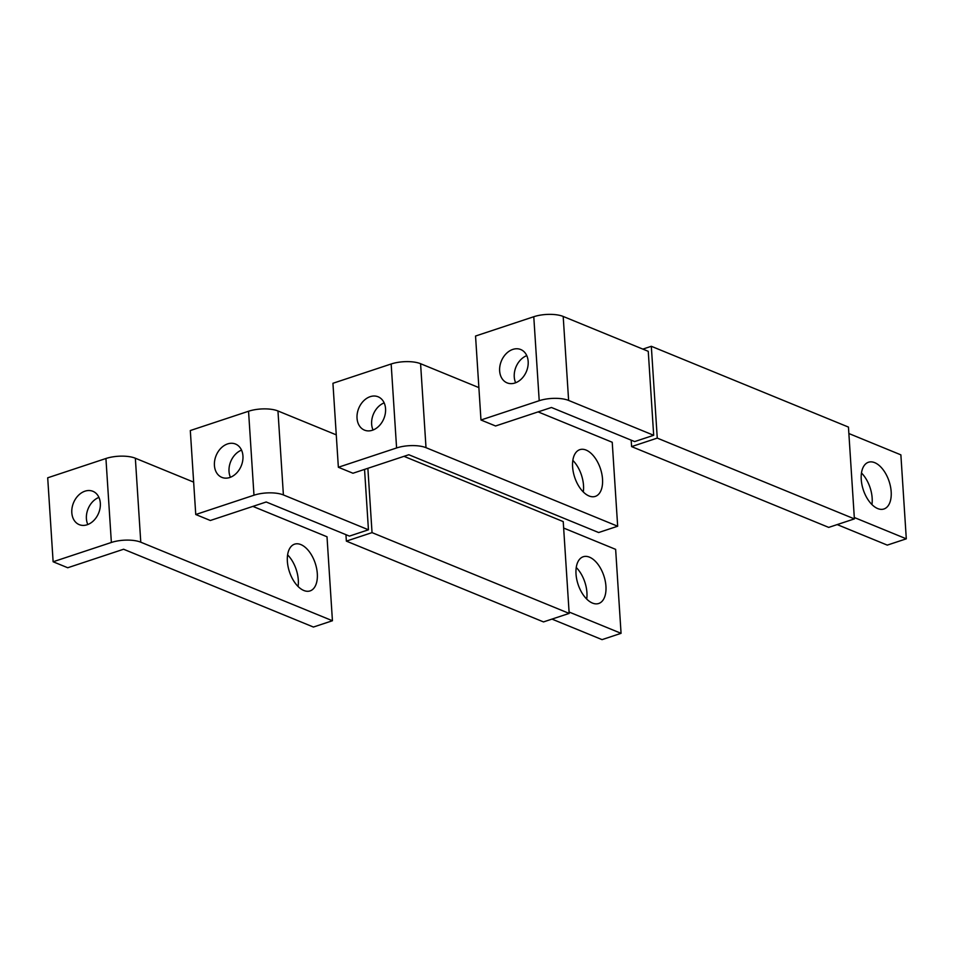 <?xml version="1.0" encoding="UTF-8"?>
<svg xmlns="http://www.w3.org/2000/svg" width="954" height="954" viewBox="0 0 954 954"><rect width="100%" height="100%" fill="white"/><g stroke="black" fill="none" stroke-linecap="round" stroke-linejoin="round"><path stroke-width="1.43" d="M837.195 524.593L887.28 545.116L906.3 538.819L900.874 454.855L848.869 433.533M871.932 504.547A24.625 13.583 71.7 0 0 861.462 472.981M906.3 538.819L854.307 517.509M877.692 508.565A24.625 13.583 -108.3 0 1 861.927 484.656A24.625 13.583 -108.3 0 1 868.462 462.249A24.625 13.583 -108.3 0 1 874.723 462.666A24.625 13.583 -108.3 0 1 890.487 486.564A24.625 13.583 -108.3 0 1 883.953 508.983A24.625 13.583 -108.3 0 1 877.692 508.565M653.681 435.286L648.255 351.322L563.194 316.454A21.012 7.501 176.3 0 0 533.775 316.728L475.545 336.035L480.971 419.998L495.579 425.985L551.436 407.477L634.66 441.583L653.681 435.286L568.62 400.43A21.012 7.501 176.3 0 0 539.213 400.704L480.971 419.998M631.178 440.152L631.596 446.603L828.716 527.395L854.39 518.893L848.452 427.082L651.32 346.29L642.853 349.104M631.596 446.603L657.258 438.101L651.32 346.29M854.39 518.893L657.258 438.101M526.775 355.627A18.019 13.583 -67.7 0 0 514.254 376.913A18.019 13.583 -67.7 0 0 515.649 382.757M528.17 361.471A18.019 13.583 112.3 0 1 521.683 378.69A18.019 13.583 112.3 0 1 507.075 382.864A18.019 13.583 112.3 0 1 499.646 370.927A18.019 13.583 112.3 0 1 506.145 353.707A18.019 13.583 112.3 0 1 520.741 349.534A18.019 13.583 112.3 0 1 528.17 361.471M551.972 619.098L602.057 639.633L621.066 633.325L615.64 549.361L563.647 528.051M586.698 599.064A24.625 13.583 71.7 0 0 576.24 567.487M621.066 633.325L569.073 612.015M592.458 603.071A24.625 13.583 -108.3 0 1 576.705 579.173A24.625 13.583 -108.3 0 1 583.228 556.754A24.625 13.583 -108.3 0 1 589.489 557.172A24.625 13.583 -108.3 0 1 605.253 581.081A24.625 13.583 -108.3 0 1 598.718 603.488A24.625 13.583 -108.3 0 1 592.458 603.071M336.261 434.857L277.96 410.971A21.012 7.501 176.3 0 0 248.553 411.246L190.311 430.54L195.749 514.516L210.345 520.49L266.202 501.983L349.438 536.1L368.447 529.792L283.398 494.935A21.012 7.501 176.3 0 0 253.979 495.209L195.749 514.516M364.547 469.404L368.447 529.792M345.944 534.669L346.362 541.121L543.494 621.913L569.168 613.41L563.23 521.599L403.983 456.334M346.362 541.121L372.036 532.618L367.874 468.295M569.168 613.41L372.036 532.618M241.541 450.133A18.019 13.583 -67.7 0 0 229.02 471.419A18.019 13.583 -67.7 0 0 230.427 477.274M242.948 455.988A18.019 13.583 112.3 0 1 236.449 473.208A18.019 13.583 112.3 0 1 221.853 477.382A18.019 13.583 112.3 0 1 214.423 465.433A18.019 13.583 112.3 0 1 220.911 448.225A18.019 13.583 112.3 0 1 235.519 444.039A18.019 13.583 112.3 0 1 242.948 455.988M478.884 387.61L420.583 363.712A21.012 7.501 176.3 0 0 391.164 363.987L332.934 383.281L338.36 467.257L352.956 473.244L408.813 454.736L598.647 532.535L617.667 526.226L612.229 442.262L538.116 411.889M617.667 526.226L426.009 447.676A21.012 7.501 176.3 0 0 396.59 447.963L338.36 467.257M583.288 491.966A24.625 13.583 71.7 0 0 572.829 460.388M589.047 495.973A24.625 13.583 -108.3 0 1 573.294 472.075A24.625 13.583 -108.3 0 1 579.829 449.656A24.625 13.583 -108.3 0 1 586.09 450.073A24.625 13.583 -108.3 0 1 601.843 473.983A24.625 13.583 -108.3 0 1 595.308 496.39A24.625 13.583 -108.3 0 1 589.047 495.973M384.164 402.886A18.019 13.583 -67.7 0 0 371.643 424.172A18.019 13.583 -67.7 0 0 373.038 430.015M385.559 408.729A18.019 13.583 112.3 0 1 379.072 425.949A18.019 13.583 112.3 0 1 364.464 430.123A18.019 13.583 112.3 0 1 357.034 418.186A18.019 13.583 112.3 0 1 363.522 400.966A18.019 13.583 112.3 0 1 378.13 396.792A18.019 13.583 112.3 0 1 385.559 408.729M193.65 482.116L135.349 458.23A21.012 7.501 176.3 0 0 105.93 458.504L47.7 477.799L53.126 561.763L67.734 567.749L123.591 549.242L313.425 627.04L332.433 620.744L327.007 536.768L252.893 506.395M332.433 620.744L140.775 542.194A21.012 7.501 176.3 0 0 111.368 542.468L53.126 561.763M298.065 586.471A24.625 13.583 71.7 0 0 287.607 554.894M303.825 590.49A24.625 13.583 -108.3 0 1 288.06 566.581A24.625 13.583 -108.3 0 1 294.595 544.162A24.625 13.583 -108.3 0 1 300.856 544.579A24.625 13.583 -108.3 0 1 316.621 568.489A24.625 13.583 -108.3 0 1 310.086 590.908A24.625 13.583 -108.3 0 1 303.825 590.49M98.93 497.392A18.019 13.583 -67.7 0 0 86.409 518.678A18.019 13.583 -67.7 0 0 87.816 524.521M100.325 503.247A18.019 13.583 112.3 0 1 93.838 520.455A18.019 13.583 112.3 0 1 79.242 524.64A18.019 13.583 112.3 0 1 71.812 512.692A18.019 13.583 112.3 0 1 78.3 495.472A18.019 13.583 112.3 0 1 92.896 491.298A18.019 13.583 112.3 0 1 100.325 503.247M533.775 316.728L539.213 400.704M563.194 316.454L568.62 400.43M248.553 411.246L253.979 495.209M277.96 410.971L283.398 494.935M391.164 363.987L396.59 447.963M420.583 363.712L426.009 447.676M105.93 458.504L111.368 542.468M135.349 458.23L140.775 542.194"/></g></svg>
